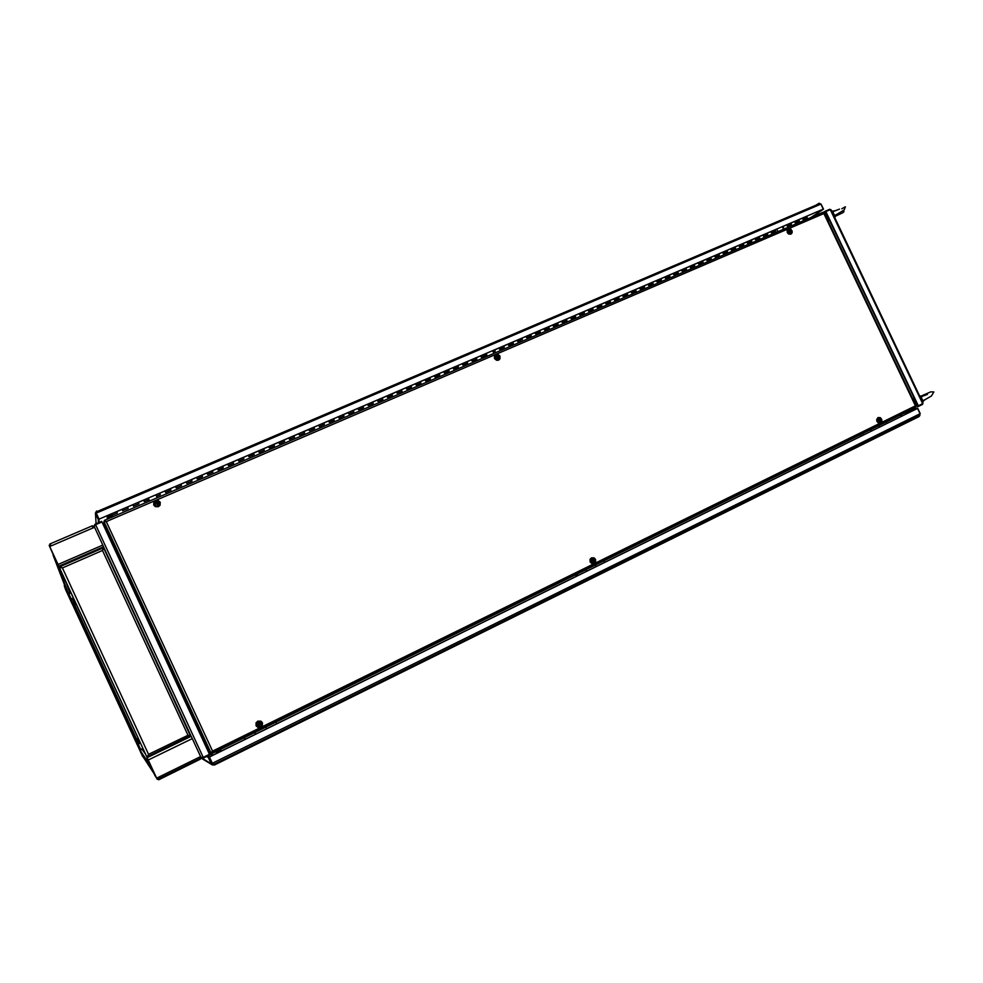 <?xml version="1.0" encoding="UTF-8"?>
<svg xmlns="http://www.w3.org/2000/svg" width="983" height="983" viewBox="0 0 983 983"><rect width="100%" height="100%" fill="white"/><g stroke="black" fill="none" stroke-linecap="round" stroke-linejoin="round"><path stroke-width="1.47" d="M220.008 748.862L221.04 751.209L220.008 748.862M912.642 398.729L914.079 398.889L916.783 404.48L916.033 405.868M205.054 744.819L206.258 744.229L204.882 744.463M206.258 744.229L206.823 745.323L205.57 745.95M208.507 752.29L209.932 752.032L208.961 753.285M220.364 751.54L219.234 749.243M204.575 743.812L205.545 743.418L108.081 532.725L107.184 533.265M108.081 532.725L108.327 531.828M206.258 743.504L205.545 743.418M824.553 213.618L825.917 213.63L828.644 219.283L827.944 220.77M106.029 530.759L107.43 530.464L107.798 531.398L106.557 531.926M106.877 532.602L107.774 532.208M102.674 523.521L103.915 522.981L104.395 523.902L103.104 524.455M156.014 777.086L153.385 771.434L156.027 777.086M190.075 736.795L188.429 735.456L190.075 736.795L191.292 736.537L200.692 756.726L201.134 757.733L199.721 758.606L200.385 759.134L199.991 758.311M200.385 759.134L158.705 779.716L157.624 779.126M158.681 779.654L158.767 778.733L157.182 779.335L147.303 758.225L146.811 757.156L148.212 757.119M157.182 779.335L59.508 568.039L59.127 566.97L60.258 566.478L62.187 567.928M154.995 775.587L146.897 757.352M148.605 760.756L156.653 778.204M200.249 758.864L200.606 757.991M142.51 756.136L140.63 752.081L142.523 756.124M65.259 588.743L142.609 756.48M138.603 739.376L136.305 740.469L136.637 741.268L72.939 603.181L75.249 602.124L72.091 603.562L135.826 741.649L138.959 740.162L135.838 741.661L142.4 756.013M139.819 742.005L137.939 743.111L137.522 744.696L144.206 758.483M137.657 745.089L136.883 742.116M140.188 742.804L138.394 744.377L140.815 749.759M143.911 758.028L140.63 751L141.048 749.415L142.756 748.382M175.146 743.185L174.704 743.615M188.429 735.456L189.793 736.414M148.138 755.681L148.224 757.033M148.187 756.935L148.507 754.342L147.094 757.488L148.138 756.726M189.989 736.845L191.095 736.23L187.937 735.223L102.539 550.529L103.866 548.293L103.559 546.781L58.808 566.233L49.15 545.307L59.521 568.076M102.601 550.431L102.736 548.145M58.808 566.233L59.816 567.498L62.457 567.965L60.467 566.81M62.298 567.941L61.278 567.461M102.859 549.35L102.564 550.492M102.871 548.453L102.539 550.529L62.457 567.965L148.507 754.342L187.937 735.223M65.443 589.161L67.299 593.204L65.443 589.161M65.197 588.78L72.287 604.115L72.902 603.193L73.295 603.955L75.617 602.923M64.227 585.413L70.285 599.102L71.796 599.949L73.909 599.237M68.675 593.474L71.194 598.794L73.541 598.438M72.078 602.604L70.174 598.88M70.985 592.884L68.785 593.499L67.409 592.466L53.131 555.149M136.33 740.015L136.563 738.946L136.17 740.211L137.571 739.548M137.645 738.43L136.563 738.946L74.757 605.036L73.774 604.52L75.838 604.557M74.941 603.869L73.504 604.508L74.991 603.992M50.366 548.219L52.984 553.945L50.366 548.219M49.15 545.307L50.268 544.828L49.912 544.041L50.625 544.496L49.887 544.004L92.439 525.745L92.82 526.556M92.476 525.782L92.414 526.581L93.999 526.065L103.559 546.781M93.385 526.335L92.623 526.102M50.035 544.349L49.678 545.086M49.703 546.523L57.702 563.861M60.307 569.784L57.604 563.652M75.691 603.095L74.831 603.623L75.593 604.017M75.556 603.894L74.88 603.734M138.566 739.29L137.436 739.253M138.333 738.786L137.632 739.658M137.387 739.167L138.32 738.761M95.609 524.701L94.687 524.529L94.122 526.323M95.584 524.713L94.97 525.352M94.245 526.569L95.634 524.676L101.949 521.961L101.63 521.359L95.314 524.074M202.179 757.451L200.925 757.266M201.048 757.537L203.383 758.114L203.235 757.414L209.453 754.342L101.949 521.961M916.525 403.952L916.746 403.325M915.013 399.688L914.35 399.393M828.546 219.086L828.73 218.373M826.998 214.749L826.396 214.552M830.807 209.662L829.971 209.76M922.73 402.465L922.681 403.681L917.987 405.942L825.278 211.173L829.738 209.268M918.319 405.819L825.855 211.529L830.303 209.612L831.311 210.411M922.435 403.804L922.976 403.251M922.668 395.866L921.218 397.488L922.779 400.462L924.659 400.044L923.565 400.314M919.83 396.382L919.437 395.571M919.609 405.832L917.594 406.741M922.779 402.514L922.423 401.838M920.26 396.038L922.3 396.014M924.032 400.388L922.951 401.678M834.53 210.718L833.031 211.738L833.596 213.753L834.874 215.326L836.508 214.884M831.729 211.308L831.458 210.657M836.275 215.007L834.727 217.587M842.529 210.866L844.053 211.628L842.972 212.684L834.321 216.739M832.196 211.026L833.756 211.038M96.899 512.757L96.543 511.025L95.412 513.261L96.15 513.175L98.939 519.196L98.275 519.479L95.486 513.458L96.076 523.742M820.535 204.206L818.827 203.972L96.838 511.651L96.15 513.175M820.903 204.12L819.097 203.297L816.136 205.128M211.873 752.769L212.439 753.015L212.537 751.159L210.595 752.88L103.915 522.28L103.903 521.469L106.299 521.555L104.591 520.412L104.591 521.629M106.176 521.555L104.763 521.064M104.481 520.425L823.213 212.217L823.889 213.544L824.356 212.746L823.68 212.709M212.303 751.405L211.075 753.125L103.903 521.469M915.972 406.643L916.328 406.028L915.406 405.868L916.009 407.318L212.181 753.408M211.726 752.806L212.463 751.258M158.005 505.901L156.15 505.999L154.626 504.771L154.466 502.768L155.867 501.281L157.87 501.232L159.234 502.411L159.406 504.414L158.005 505.901M260.335 726.634L258.369 726.769L256.882 725.368L256.858 723.439L258.345 721.915L260.298 721.915L261.625 723.242L261.65 725.184L260.335 726.634M498.234 359.373L495.26 358.242L495.014 356.62L496.231 355.121L499.204 356.239L499.45 357.861L498.234 359.373M790.541 233.487L787.801 232.185L788.661 229.543L790.283 229.629L791.389 230.833L790.541 233.487M593.843 562.878L592.208 562.964L590.808 561.637L590.795 559.683L591.827 558.59L593.462 558.504L594.862 559.819L594.998 561.404L593.843 562.878M880.24 422.248L877.635 421.24L877.438 419.348L878.421 418.242L880.154 418.426L881.112 419.643L880.24 422.248M919.314 416.313L920.002 413.671M214.675 764.909L212.267 763.287L209.342 756.959L212.328 763.324L920.039 413.732L918.847 416.632L214.675 764.909M213.311 764.246L211.234 763.779L212.242 764.897L214.564 764.958M67.839 562.301L68.478 562.104M488.49 345.783L485.172 347.196M778.671 222.047L775.796 223.276M151.271 489.571L147.401 491.23M590.132 562.055L592.221 563.837L594.199 563.64L595.6 562.178L595.551 559.401L594.101 557.877L591.471 557.828L590.083 559.29L590.132 562.055M876.959 421.412L878.261 422.837L880.571 422.96L881.923 421.043L881.628 419.114L880.326 417.689L878.016 417.566L876.664 419.483L876.959 421.412M787.211 232.541L788.526 233.991L790.873 234.187L792.077 232.971L792.212 231.103L790.676 229.039L788.882 228.67L787.113 230.059L787.211 232.541M256.084 725.872L258.418 727.752L260.716 727.469L262.375 725.81L262.424 722.763L260.827 721.129L257.792 721.153L256.133 722.812L256.084 725.872M494.474 358.439L496.575 360.245L498.59 360.134L500.015 358.758L500.003 356.055L497.902 354.249L495.874 354.359L494.449 355.723L494.474 358.439M153.692 504.979L155.314 506.638L158.386 506.724L160.082 505.176L160.168 502.202L157.821 500.273L155.486 500.458L153.778 502.006L153.692 504.979M92.328 526.569L92.132 525.979M921.317 396.702L927.51 394.441M922.152 401.261L931.417 395.977L933.825 391.947L930.827 391.836L920.96 396.21M833.731 211.37L839.433 209.096M835.009 215.363L844.151 209.944L845.441 206.799L841.767 208.728M787.739 232.332L787.887 230.219M877.45 421.154L877.868 418.635M221.114 751.172L220.29 749.378M900.514 414.9L901.227 416.399M206.283 743.566L205.41 743.357M209.76 751.676L206.823 745.323M205.41 743.443L205.693 744.057M209.625 752.56L206.098 743.652M211.468 752.966L210.595 753.396M901.546 416.251L900.797 414.666M217.526 751.897L218.152 751.59L217.083 751.7L217.907 752.745M216.85 750.987L217.427 752.978M215.633 751.012L216.457 752.523L216.653 751.491M218.398 752.314L219.037 752.007L218.472 752.462M204.833 744.364L205.656 743.959M218.263 749.722L219.725 751.848M219.332 749.193L220.401 751.516M217.636 752.88L217.083 751.7M107.7 532.233L107.983 532.835M108.081 532.958L103.633 523.116M107.307 530.206L104.395 523.902M107.786 532.196L107.798 531.398M110.305 517.033L110.575 517.808M110.575 517.636L109.924 518.09M107.786 532.417L106.95 532.774M109.887 514.514L111.276 517.513M110.538 514.232L111.927 517.23M111.226 513.937L112.615 516.935L111.226 513.937M110.575 514.207L111.964 517.205M109.838 514.527L110.612 516.198L109.949 517.181L109.273 515.731L109.936 517.906M110.612 516.198L109.949 517.181M109.187 514.809L109.961 516.48M109.715 518.176L109.248 517.181L109.42 518.299M807.203 217.87L806.982 216.149M807.682 218.89L807.055 217.575L803.246 219.209L802.669 217.993M807.178 217.759L806.515 216.346M133.553 506.098L138.935 503.8L133.553 506.098L132.889 504.66L127.52 507.031M148.998 499.561L144.28 501.588L143.629 500.064M148.974 499.499L144.292 501.49M159.664 493.208L160.29 494.732L156.592 496.317M160.315 494.633L156.555 496.243M170.28 488.662L170.907 490.185L165.611 492.446L164.972 490.935L159.688 493.257M170.944 490.087L165.636 492.348M180.847 484.14L181.474 485.651L176.203 487.912L175.576 486.401M181.511 485.553L176.227 487.814M191.366 479.63L191.992 481.154L186.733 483.403L186.119 481.879M192.029 481.043L186.77 483.304M201.847 475.145L202.449 476.669L197.227 478.905L196.612 477.394L191.39 479.692M202.498 476.558L197.264 478.807M212.267 470.685L212.869 472.209L207.671 474.433L207.057 472.921L201.871 475.207M212.918 472.098L207.708 474.322M222.637 466.249L223.239 467.761L218.054 469.985L217.452 468.473L212.291 470.746M223.288 467.65L218.115 469.874M232.959 461.826L233.561 463.337L228.4 465.549L227.81 464.037L222.662 466.298M233.61 463.226L228.461 465.438M243.243 457.439L243.821 458.938L238.697 461.138L238.107 459.626M243.895 458.828L238.758 461.027M253.467 453.052L254.044 454.564L248.945 456.751L248.355 455.24L243.268 457.488M254.118 454.453L249.006 456.64M263.653 448.703L264.23 450.202L259.143 452.377L258.566 450.878M264.304 450.091L259.217 452.266M273.79 444.365L274.355 445.864L269.293 448.027L268.728 446.528M274.429 445.741L269.367 447.916M283.878 440.04L284.431 441.539L279.405 443.702L278.84 442.203M284.517 441.428L279.479 443.579M293.917 435.739L294.47 437.251L289.457 439.389L288.904 437.89M294.556 437.128L289.543 439.278M303.907 431.463L304.46 432.962L299.471 435.1L298.918 433.601L293.942 435.801M304.558 432.839L299.557 434.978M333.618 418.746L334.159 420.245L329.244 422.346L328.592 420.97L323.763 422.973L324.304 424.459L319.364 426.585L318.713 425.197L313.86 427.212L314.413 428.711L309.436 430.837L308.895 429.338M314.499 428.576L309.534 430.714M319.364 426.585L318.713 425.197M324.402 424.337L319.463 426.462M329.244 422.346L328.592 420.97M334.257 420.122L329.342 422.223M343.436 414.543L343.964 416.042L339.074 418.144L338.533 416.645L333.642 418.795M344.075 415.907L339.172 418.008M353.204 410.366L353.733 411.852L348.854 413.941L348.326 412.455M353.843 411.73L348.965 413.818M362.936 406.2L363.452 407.699L358.598 409.776L358.07 408.277M363.563 407.564L358.709 409.641M372.618 402.059L373.122 403.546L368.293 405.623L367.777 404.136L362.96 406.249M373.245 403.411L368.416 405.488M382.252 397.931L382.756 399.417L377.951 401.482L377.435 399.995L372.643 402.108M382.891 399.282L378.074 401.347M391.848 393.827L392.352 395.313L387.56 397.365L387.056 395.879M392.475 395.178L387.683 397.23M401.396 389.735L401.9 391.222L397.132 393.261L396.628 391.787M402.022 391.087L397.255 393.126M410.906 385.668L411.398 387.155L406.655 389.182L406.163 387.707M411.533 387.019L406.79 389.047M420.368 381.625L420.859 383.1L416.141 385.127L415.649 383.64M421.007 382.965L416.276 384.98M429.792 377.583L430.284 379.069L425.578 381.085L425.086 379.598M430.419 378.922L425.713 380.937M439.18 373.565L439.659 375.051L434.978 377.054L434.498 375.58M439.806 374.904L435.125 376.907M448.518 369.571L448.998 371.046L444.328 373.049L443.849 371.574L439.204 373.626M449.145 370.898L444.476 372.901M467.072 361.633L467.539 363.108L462.919 365.086L462.293 363.735L457.82 365.59L458.287 367.064L453.642 369.055L453.175 367.581M458.447 366.917L453.802 368.908M462.919 365.086L462.452 363.612M467.699 362.96L463.079 364.939M476.288 357.689L476.755 359.151L472.147 361.13L471.693 359.655M476.915 359.004L472.307 360.982M485.921 355.232L481.338 357.185L480.884 355.723M486.094 355.072L481.51 357.038M494.609 349.85L495.223 351.164L493.257 352.086M495.223 351.164L493.22 352.025M503.701 345.955L504.144 347.417L499.61 349.37L499.155 347.896M504.316 347.269L499.782 349.211M512.757 342.072L513.2 343.546L508.678 345.475L508.236 344.013M513.372 343.386L508.85 345.328M521.776 338.213L522.391 339.528L517.709 341.605L517.267 340.143M522.391 339.528L517.894 341.457M539.692 330.546L540.122 332.008L535.649 333.925L535.035 332.598L530.759 334.38L531.189 335.842L526.704 337.759L526.274 336.297M531.373 335.682L526.888 337.599M535.649 333.925L535.231 332.463M540.306 331.849L535.846 333.765M548.588 326.737L549.018 328.199L544.57 330.104L544.152 328.641M549.202 328.039L544.754 329.944M566.282 319.168L566.687 320.63L562.288 322.51L561.662 321.208L557.459 322.952L558.061 324.243L553.441 326.295L553.024 324.845M558.061 324.243L553.638 326.135M562.288 322.51L561.871 321.06M566.884 320.458L562.485 322.35M575.067 315.408L575.473 316.87L571.086 318.738L570.681 317.288M575.669 316.698L571.283 318.578M583.816 311.672L584.418 312.95L579.847 314.99L579.442 313.54M584.418 312.95L580.044 314.83M592.516 307.937L593.13 309.227L588.571 311.255L588.166 309.805M593.13 309.227L588.78 311.083M601.191 304.226L601.584 305.676L597.259 307.532L596.865 306.082M601.793 305.504L597.467 307.36M618.43 296.854L619.032 298.132L614.522 300.134L613.908 298.844L609.829 300.528L610.222 301.978L605.909 303.821L605.516 302.383M610.431 301.806L606.118 303.661M614.522 300.134L614.129 298.685M619.032 298.132L614.731 299.962M626.994 293.18L627.375 294.63L623.099 296.461L622.718 295.011M627.596 294.458L623.32 296.288M644.012 285.906L644.602 287.171L640.142 289.162L639.54 287.872L635.522 289.543L636.112 290.808L631.639 292.799L631.258 291.361M636.112 290.808L631.86 292.627M640.142 289.162L639.773 287.712M644.602 287.171L640.363 288.99M660.883 278.68L661.24 280.118L657.037 281.924L656.435 280.634L652.466 282.281L653.056 283.546L648.608 285.537L648.239 284.087M653.056 283.546L648.841 285.353M657.037 281.924L656.681 280.487M661.473 279.946L657.271 281.74M669.263 275.093L669.865 276.346L665.442 278.324L665.073 276.887M669.865 276.346L665.675 278.14M677.606 271.517L678.209 272.77L673.797 274.736L673.441 273.299M678.209 272.77L674.043 274.564M694.207 264.415L694.551 265.852L690.422 267.622L689.82 266.356L685.925 267.966L686.515 269.219L682.128 271.173L681.772 269.735M686.515 269.219L682.362 270.989M690.422 267.622L690.066 266.184M694.797 265.668L690.656 267.437M702.452 260.888L702.796 262.326L698.68 264.083L698.335 262.658M703.042 262.142L698.925 263.899M710.66 257.374L711.25 258.627L706.9 260.556L706.556 259.131M711.25 258.627L707.146 260.372M718.831 253.872L719.163 255.31L715.083 257.054L714.752 255.629M719.421 255.125L715.341 256.87M735.087 246.917L735.407 248.343L731.364 250.075L730.762 248.822L726.978 250.395L727.567 251.636L723.242 253.565L722.91 252.127M727.567 251.636L723.5 253.381M731.364 250.075L731.033 248.65M735.665 248.158L731.622 249.891M743.16 243.465L743.48 244.89L739.449 246.61L739.118 245.197M743.738 244.706L739.707 246.426M751.196 240.024L751.786 241.253L747.498 243.17L747.178 241.744M751.786 241.253L747.768 242.973M759.208 236.596L759.527 238.021L755.522 239.729L755.202 238.304M759.785 237.825L755.792 239.545M767.182 233.18L767.49 234.605L763.508 236.301L763.201 234.888M767.76 234.409L763.779 236.117M775.427 231.202L771.471 232.897L771.151 231.484M775.71 231.005L771.741 232.713M783.033 226.397L783.611 227.626L782.96 227.97M783.611 227.626L782.935 227.909M790.91 223.03L791.487 224.247L787.285 226.127L786.978 224.714M791.487 224.247L787.555 225.93M798.761 219.664L799.339 220.88L795.136 222.76L794.842 221.347M799.339 220.88L795.419 222.563M122.752 510.73L128.159 508.408L122.752 510.73L122.089 509.292L116.694 511.664M112.013 515.325L117.333 513.04L112.013 515.325L111.349 513.888M803.246 219.209L806.773 217.771L807.362 219.025M112.689 516.898L112.013 515.411M112.652 516.911L111.276 513.912L112.652 516.911M806.785 217.771L806.49 216.358M138.271 502.362L138.935 503.8M116.67 511.602L117.333 513.04M127.495 506.97L128.159 508.408M144.28 501.588L143.604 500.138L138.296 502.411M133.541 506.196L132.865 504.734M122.74 510.816L122.076 509.354M802.964 219.406L802.386 218.177L798.786 219.713M795.136 222.76L794.547 221.519L790.934 223.067M787.285 226.127L786.695 224.886L783.058 226.446M771.471 232.897L770.881 231.656L767.207 233.229M763.508 236.301L762.919 235.06L759.232 236.645M755.522 239.729L754.932 238.488L751.221 240.073M747.498 243.17L746.908 241.916L743.185 243.514M739.449 246.61L738.86 245.369L735.1 246.966M723.242 253.565L722.64 252.299L718.856 253.921M715.083 257.054L714.494 255.789L710.684 257.423M706.9 260.556L706.298 259.303L702.464 260.937M698.68 264.083L698.077 262.817L694.231 264.464M682.128 271.173L681.526 269.907L677.631 271.566M673.797 274.736L673.195 273.471L669.288 275.142M665.442 278.324L664.84 277.046L660.908 278.73M648.608 285.537L648.006 284.247L644.025 285.955M631.639 292.799L631.025 291.521L627.019 293.229M623.099 296.461L622.485 295.17L618.454 296.903M605.909 303.821L605.295 302.531L601.215 304.275M597.259 307.532L596.644 306.229L592.54 307.986M588.571 311.255L587.957 309.952L583.828 311.722M579.847 314.99L579.233 313.688L575.092 315.457M571.086 318.738L570.472 317.435L566.306 319.217M553.441 326.295L552.827 324.992L548.612 326.786M544.57 330.104L543.955 328.789L539.716 330.595M526.704 337.759L526.077 336.432L521.801 338.263M517.709 341.605L517.083 340.29L512.782 342.121M508.678 345.475L508.051 344.148L503.726 346.004M499.61 349.37L498.983 348.031L494.633 349.899M481.338 357.185L480.712 355.858L476.313 357.738M472.147 361.13L471.521 359.79L467.097 361.683M453.642 369.055L453.016 367.703L448.543 369.62M444.328 373.049L443.702 371.697M434.978 377.054L434.339 375.703L429.817 377.632M425.578 381.085L424.939 379.721L420.392 381.674M416.141 385.127L415.502 383.763L410.931 385.717M406.655 389.182L406.016 387.83L401.42 389.796M397.132 393.261L396.493 391.898L391.873 393.876M387.56 397.365L386.921 396.002L382.276 397.98M377.951 401.482L377.312 400.118M368.293 405.623L367.654 404.246M358.598 409.776L357.959 408.4L353.229 410.415M348.854 413.941L348.215 412.565L343.46 414.605M339.074 418.144L338.422 416.755M309.436 430.837L308.785 429.436L303.931 431.512M299.471 435.1L298.82 433.712M289.457 439.389L288.805 437.988L283.903 440.089M279.405 443.702L278.742 442.301L273.815 444.414M269.293 448.027L268.642 446.626L263.677 448.752M259.143 452.377L258.492 450.976L253.491 453.102M248.945 456.751L248.281 455.338M238.697 461.138L238.033 459.725L232.983 461.887M228.4 465.549L227.737 464.136M218.054 469.985L217.39 468.559M207.671 474.433L207.008 473.007M197.227 478.905L196.563 477.48M186.733 483.403L186.07 481.965L180.872 484.189M176.203 487.912L175.527 486.474L170.305 488.711M165.611 492.446L164.935 491.009M136.76 743.812L143.469 757.696M136.195 742.448L139.328 740.936M60.393 566.712L59.127 566.97L59.521 568.088M64.374 586.347L71.181 601.731M66.783 589.37L65.21 585.979M74.892 601.35L71.722 602.763M49.789 546.745L59.422 568.776M103.842 548.342L191.071 736.181M203.53 758.053L209.723 755.005L209.428 754.366L203.235 757.414L95.634 524.676M825.671 211.652L824.184 212.623M823.508 212.389L825.278 211.173M922.595 404.357L918.245 406.507L918.208 405.856M157.28 497.779L155.904 494.818M149.686 501.035L148.31 498.062M147.88 498.246L148.249 499.057M98.423 522.735L98.275 519.479M99.074 522.465L98.939 519.196M96.187 513.065L98.976 519.184L823.275 209.096L820.879 204.059L96.187 513.065L98.976 519.098L823.275 209.096M821.063 204.059L823.459 209.096L811.602 217.206M823.459 209.096L811.135 217.403M107.614 519.073L107.638 515.473M107.245 519.233L107.258 515.633M104.284 520.499L104.431 521.617M212.07 753.47L211.456 752.941M156.666 502.448L155.756 503.849L157.636 504.549L157.919 502.915L156.272 502.731M158.042 503.37L156.629 502.571M157.563 504.574L157.255 503.714M156.616 503.48L155.793 503.935M258.984 723.156L258.099 724.618L259.537 725.466L260.421 724.004L258.984 723.156M259.365 723.992L258.91 723.193M259.512 725.417L260.151 723.623M258.271 724.987L259.143 724.631M493.896 353.45L492.606 350.71M487.396 356.227L486.106 353.487M484.521 354.163L484.877 354.912M783.562 229.236L782.357 226.692M777.946 231.644L776.73 229.1M774.309 230.133L774.641 230.821M496.968 356.202L496.403 357.837L497.877 358.131L498.074 356.657L496.636 356.448M497.976 357.161L496.734 356.399M497.607 358.242L497.509 357.357M496.956 357.124L496.255 357.529M789.337 230.55L788.71 231.681L790.185 232.344L790.307 230.993L789.042 230.747M790.074 231.521L789.263 231.46M789.349 231.398L788.747 231.755M592.565 559.671L591.84 560.986L593.118 561.797L593.843 560.482L592.565 559.671M592.933 560.445L592.294 559.806M593.093 561.748L593.388 560.224M591.999 561.318L592.749 561.01M879.023 419.286L878.421 420.466L879.564 421.24L880.166 420.06L879.023 419.286M878.581 420.785L879.22 420.515M575.239 574.244L576.235 576.37M585.536 569.182L586.532 571.307M577.697 575.657L576.689 573.531M604.631 562.399L603.636 560.285M596.005 566.638L595.194 564.439M585.843 569.022L586.667 571.234M243.821 737.152L244.89 739.462M254.523 731.893L255.592 734.19M245.246 739.29L244.177 736.98M276.751 723.783L275.695 721.485M266.553 728.796L265.545 726.486M254.609 731.856L255.629 734.178M860.272 434.13L861.206 436.108M870.164 429.264L871.098 431.23M863.455 434.99L862.521 433.024M886.752 423.526L885.83 421.56M879.38 427.163L878.716 425.061M870.643 429.03L871.294 431.132M920.235 413.56L917.717 408.277L900.723 414.457M900.698 414.384L917.717 408.277M920.039 413.732L917.52 408.449L209.404 756.996M917.52 408.449L209.342 756.959M202.031 758.163L211.234 763.779L208.31 757.463L206.651 756.517M212.095 763.349L209.17 757.033L207.499 756.099M208.31 757.463L209.17 757.033M212.992 755.165L208.838 753.015M212.402 755.46L209.182 753.764M914.251 399.172L913.109 399.725M915.64 405.045L916.783 404.48M912.666 398.791L913.281 398.496M205.963 743.59L108.081 532.036M827.428 219.676L828.595 219.184M826.482 213.655L824.921 214.405M828.522 220.389L827.895 220.659M108.032 518.901L108.069 515.289M148.691 760.977L147.081 758.667M156.543 777.995L154.65 775.046M159.91 779.114L159.479 778.475M192.299 738.589L148.261 760.006M200.606 756.541L156.629 778.131M138.603 742.583L137.89 741.624M145.238 753.74L141.712 748.886M150.288 765.597L140.766 751.393M153.95 773.535L143.629 757.61M148.372 757.045L189.928 736.869M102.723 548.023L103.338 549.337M59.127 566.97L147.143 757.647M102.551 548.096L60.455 566.405M73.43 602.001L72.681 599.777M56.781 563.038L67.409 592.466M66.353 582.858L69.928 593.351M58.009 564.5L102.797 545.061M49.691 546.487L94.552 527.22M102.687 548.047L103.829 547.543M191.169 736.341L102.723 545.086M825.941 212.537L824.504 213.52M830.303 209.612L922.681 403.681M916.316 406.016L917.778 405.488M212.537 751.159L915.406 405.868L823.889 213.544L106.299 521.555L212.537 751.159M916.918 405.094L915.91 405.598M208.814 752.953L210.055 752.339M828.743 219.946L827.76 220.376M106.41 531.594L107.675 531.041M158.865 778.769L199.672 758.704M189.092 736.402L148.642 756.038M103.203 549.546L102.908 548.907M190.383 735.653L103.817 548.44M70.936 599.704L71.919 602.518M59.459 568.85L68.183 593.29M136.145 740.224L73.504 604.508M826.027 212.697L824.848 213.495M923.037 403.116L830.967 209.711M817.389 204.599L818.618 203.739M916.009 406.729L212.525 752.536M824.282 213.053L916.045 405.905M213.618 764.516L919.916 415.317M200.827 757.881L212.082 764.799"/></g></svg>
